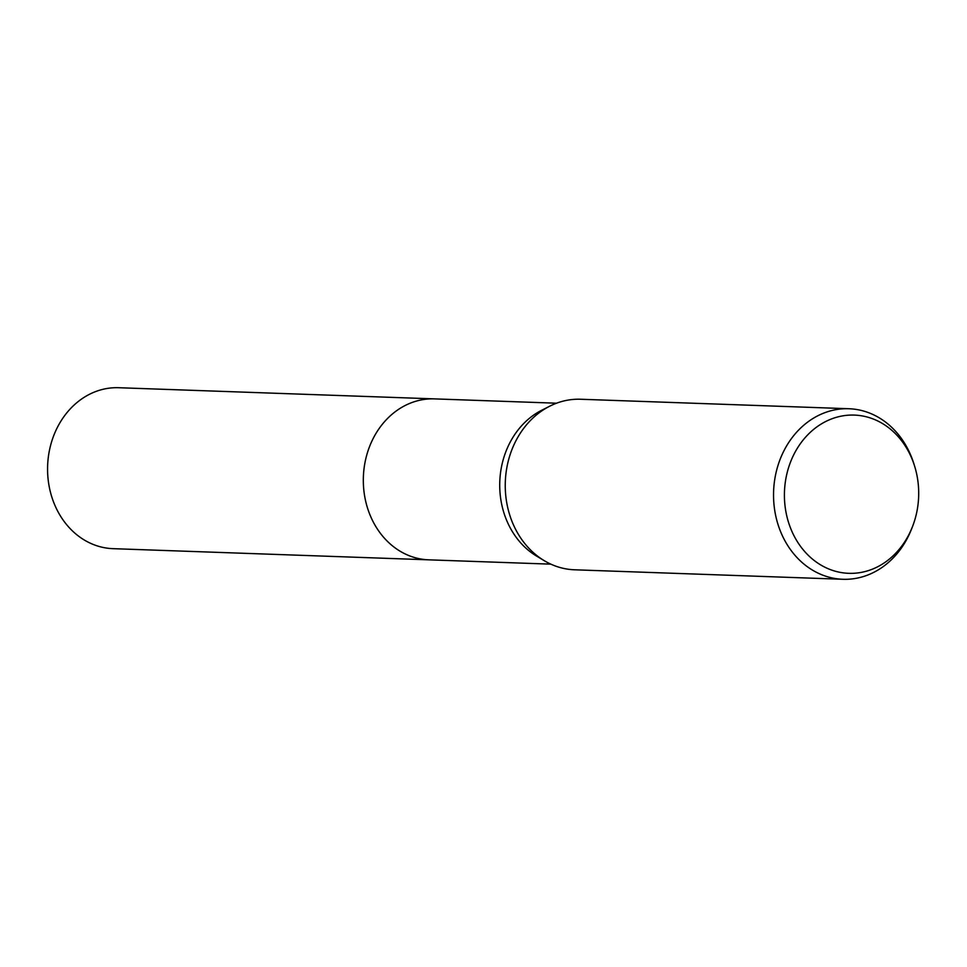 <?xml version="1.0" encoding="UTF-8"?>
<svg xmlns="http://www.w3.org/2000/svg" width="967" height="967" viewBox="0 0 967 967"><rect width="100%" height="100%" fill="white"/><g stroke="black" fill="none" stroke-linecap="round" stroke-linejoin="round"><path stroke-width="1.45" d="M429.553 559.857A80.527 68.282 -88 0 1 428.768 559.833A80.515 68.282 -88 0 1 410.975 556.376A80.515 68.282 -88 0 1 364.354 466.324A80.515 68.282 -88 0 1 434.461 398.887A80.527 68.282 -88 0 1 435.247 398.924M912.473 526.664L911.567 528.985A85.326 72.356 -88 0 1 842.898 579.281L574.603 569.793A85.326 72.356 -88 0 1 555.747 566.142A85.326 72.356 -88 0 1 544.216 560.655A85.326 72.356 -88 0 1 505.306 481.965A85.326 72.356 -88 0 1 549.679 406.213A85.326 72.356 -88 0 1 580.635 399.25L848.917 408.739A85.326 72.356 -88 0 1 867.774 412.389A85.326 72.356 -88 0 1 913.875 463.749L914.613 466.142A79.161 67.134 -88 0 1 912.473 526.664A79.161 67.134 -88 0 1 831.269 569.938A79.161 67.134 -88 0 1 787.549 471.171A79.161 67.134 -88 0 1 871.847 418.481A79.161 67.134 -88 0 1 914.613 466.142M842.898 579.281A85.326 72.356 -88 0 1 824.041 575.619A85.326 72.356 -88 0 1 774.627 480.2A85.326 72.356 -88 0 1 848.917 408.739M544.216 560.655L536.504 556.037A80.515 68.282 -88 0 1 499.782 481.771A80.515 68.282 -88 0 1 541.653 410.286L549.679 406.213M434.461 398.887A80.527 68.282 -88 0 0 366.505 455.928A80.527 68.282 -88 0 0 428.768 559.833L113.018 548.664A80.527 68.282 -88 0 1 50.755 444.772A80.527 68.282 -88 0 1 118.711 387.719L556.545 403.203M428.768 559.833L550.852 564.148"/></g></svg>
